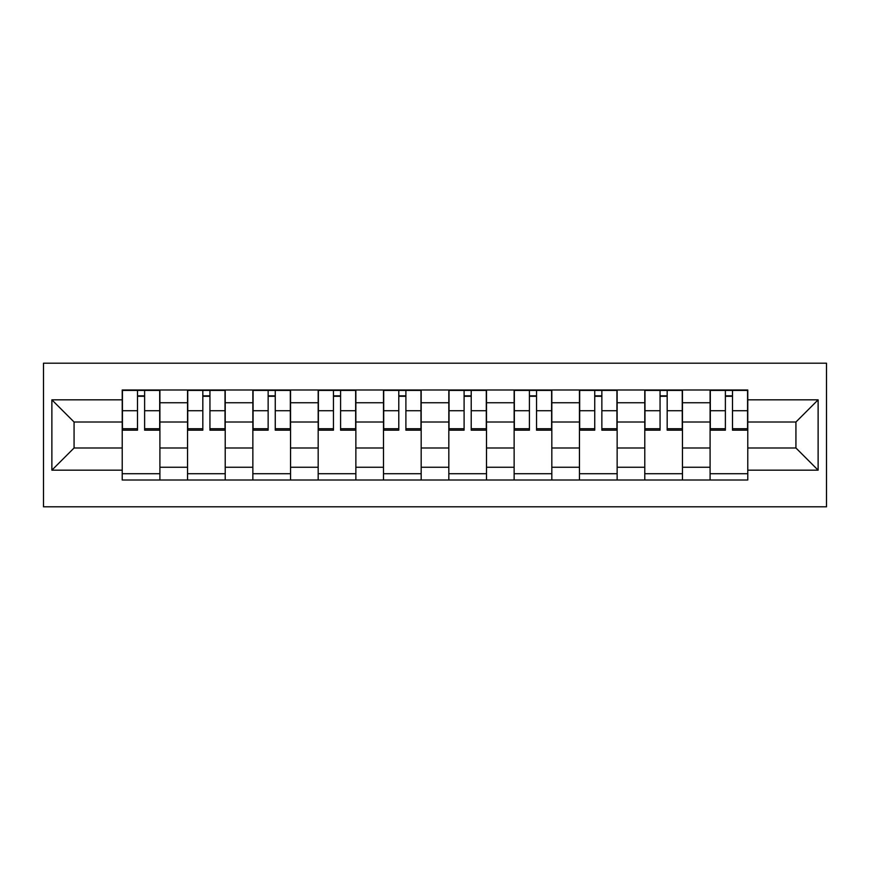 <?xml version="1.0" encoding="UTF-8"?>
<svg xmlns="http://www.w3.org/2000/svg" width="870" height="870" viewBox="0 0 870 870"><rect width="100%" height="100%" fill="white"/><g stroke="black" fill="none" stroke-linecap="round" stroke-linejoin="round"><path stroke-width="1.3" d="M43.5 506.808L826.5 506.808L826.5 363.192L43.5 363.192L43.5 506.808M187.539 480.012L187.539 402.756L159.906 402.756L159.906 480.012M159.906 402.756L159.906 389.988M187.539 402.756L187.539 389.988M225.221 389.988L225.221 480.012M252.855 480.012L252.855 389.988M290.547 389.988L290.547 480.012M318.181 480.012L318.181 389.988M355.863 389.988L355.863 480.012M383.496 480.012L383.496 389.988M421.178 389.988L421.178 480.012M448.822 480.012L448.822 389.988M486.504 389.988L486.504 480.012M514.137 480.012L514.137 389.988M551.819 389.988L551.819 480.012M579.453 480.012L579.453 389.988M617.145 389.988L617.145 480.012M644.779 480.012L644.779 389.988M682.461 389.988L682.461 480.012M710.094 480.012L710.094 389.988M710.094 447.985L682.461 447.985M644.779 447.985L617.145 447.985M579.453 447.985L551.819 447.985M514.137 447.985L486.504 447.985M448.822 447.985L421.178 447.985M383.496 447.985L355.863 447.985M318.181 447.985L290.547 447.985M252.855 447.985L225.221 447.985M187.539 447.985L159.906 447.985M710.094 422.015L682.461 422.015M644.779 422.015L617.145 422.015M579.453 422.015L551.819 422.015M514.137 422.015L486.504 422.015M448.822 422.015L421.178 422.015M383.496 422.015L355.863 422.015M318.181 422.015L290.547 422.015M252.855 422.015L225.221 422.015M187.539 422.015L159.906 422.015M74.07 447.985L122.224 447.985L122.224 422.015L74.07 422.015L74.07 447.985L51.874 470.17L51.874 399.83L122.224 399.83L122.224 422.015M747.776 422.015L747.776 447.985L795.93 447.985L795.93 422.015L747.776 422.015L747.776 389.988L122.224 389.988L122.224 399.83M747.776 399.83L818.126 399.83L818.126 470.17L747.776 470.17L747.776 447.985M122.224 447.985L122.224 480.012L747.776 480.012L747.776 470.17M122.224 470.17L51.874 470.17M159.906 473.726L122.224 473.726M137.503 396.274L144.616 396.274M225.221 473.726L187.539 473.726M202.819 396.274L209.942 396.274M290.547 473.726L252.855 473.726M268.145 396.274L275.257 396.274M355.863 473.726L318.181 473.726M333.46 396.274L340.583 396.274M421.178 473.726L383.496 473.726M398.786 396.274L405.898 396.274M486.504 473.726L448.822 473.726M464.101 396.274L471.214 396.274M551.819 473.726L514.137 473.726M529.417 396.274L536.54 396.274M617.145 473.726L579.453 473.726M594.743 396.274L601.855 396.274M682.461 473.726L644.779 473.726M660.058 396.274L667.181 396.274M747.776 473.726L710.094 473.726M725.384 396.274L732.496 396.274M51.874 399.83L74.07 422.015M795.93 447.985L818.126 470.17M795.93 422.015L818.126 399.83M144.616 428.747L159.689 428.747L159.689 430.182L144.616 430.182L144.616 390.402L159.689 390.402L151.315 390.402M159.689 428.747L159.689 390.402M137.503 395.85L144.616 395.85M130.804 390.402L122.431 390.402L122.431 430.182L137.503 430.182L137.503 390.402L131.435 390.402M122.431 390.402L150.695 390.402M209.942 428.747L225.015 428.747L225.015 430.182L209.942 430.182L209.942 390.402L225.015 390.402L216.641 390.402M225.015 428.747L225.015 390.402M202.819 395.85L209.942 395.85M196.12 390.402L187.746 390.402L187.746 430.182L202.819 430.182L202.819 390.402L196.75 390.402M187.746 390.402L216.01 390.402M275.257 428.747L290.33 428.747L290.33 430.182L275.257 430.182L275.257 390.402L290.33 390.402L281.956 390.402M290.33 428.747L290.33 390.402M268.145 395.85L275.257 395.85M261.446 390.402L253.072 390.402L253.072 430.182L268.145 430.182L268.145 390.402L262.066 390.402M253.072 390.402L281.336 390.402M340.583 428.747L355.656 428.747L355.656 430.182L340.583 430.182L340.583 390.402L355.656 390.402L347.282 390.402M355.656 428.747L355.656 390.402M333.46 395.85L340.583 395.85M326.761 390.402L318.387 390.402L318.387 430.182L333.46 430.182L333.46 390.402L327.392 390.402M318.387 390.402L346.651 390.402M405.898 428.747L420.971 428.747L420.971 430.182L405.898 430.182L405.898 390.402L420.971 390.402L412.597 390.402M420.971 428.747L420.971 390.402M398.786 395.85L405.898 395.85M392.076 390.402L383.703 390.402L383.703 430.182L398.786 430.182L398.786 390.402L392.707 390.402M383.703 390.402L411.967 390.402M471.214 428.747L486.297 428.747L486.297 430.182L471.214 430.182L471.214 390.402L486.297 390.402L477.924 390.402M486.297 428.747L486.297 390.402M464.101 395.85L471.214 395.85M457.402 390.402L449.029 390.402L449.029 430.182L464.101 430.182L464.101 390.402L458.033 390.402M449.029 390.402L477.293 390.402M536.54 428.747L551.613 428.747L551.613 430.182L536.54 430.182L536.54 390.402L551.613 390.402L543.239 390.402M551.613 428.747L551.613 390.402M529.417 395.85L536.54 395.85M522.718 390.402L514.344 390.402L514.344 430.182L529.417 430.182L529.417 390.402L523.348 390.402M514.344 390.402L542.608 390.402M601.855 428.747L616.928 428.747L616.928 430.182L601.855 430.182L601.855 390.402L616.928 390.402L608.554 390.402M616.928 428.747L616.928 390.402M594.743 395.85L601.855 395.85M588.044 390.402L579.67 390.402L579.67 430.182L594.743 430.182L594.743 390.402L588.664 390.402M579.67 390.402L607.934 390.402M667.181 428.747L682.254 428.747L682.254 430.182L667.181 430.182L667.181 390.402L682.254 390.402L673.88 390.402M682.254 428.747L682.254 390.402M660.058 395.85L667.181 395.85M653.359 390.402L644.985 390.402L644.985 430.182L660.058 430.182L660.058 390.402L653.99 390.402M644.985 390.402L673.25 390.402M732.496 428.747L747.569 428.747L747.569 430.182L732.496 430.182L732.496 390.402L747.569 390.402L739.195 390.402M747.569 428.747L747.569 390.402M725.384 395.85L732.496 395.85M718.685 390.402L710.311 390.402L710.311 430.182L725.384 430.182L725.384 390.402L719.305 390.402M710.311 390.402L738.565 390.402M644.779 402.756L617.145 402.756M579.453 402.756L551.819 402.756M514.137 402.756L486.504 402.756M448.822 402.756L421.178 402.756M383.496 402.756L355.863 402.756M318.181 402.756L290.547 402.756M252.855 402.756L225.221 402.756M710.094 402.756L682.461 402.756M644.779 467.244L617.145 467.244M579.453 467.244L551.819 467.244M514.137 467.244L486.504 467.244M448.822 467.244L421.178 467.244M383.496 467.244L355.863 467.244M318.181 467.244L290.547 467.244M252.855 467.244L225.221 467.244M187.539 467.244L159.906 467.244M710.094 467.244L682.461 467.244M144.616 410.738L159.689 410.738M122.431 428.747L137.503 428.747M122.431 410.738L137.503 410.738M209.942 410.738L225.015 410.738M187.746 428.747L202.819 428.747M187.746 410.738L202.819 410.738M275.257 410.738L290.33 410.738M253.072 428.747L268.145 428.747M253.072 410.738L268.145 410.738M340.583 410.738L355.656 410.738M318.387 428.747L333.46 428.747M318.387 410.738L333.46 410.738M405.898 410.738L420.971 410.738M383.703 428.747L398.786 428.747M383.703 410.738L398.786 410.738M471.214 410.738L486.297 410.738M449.029 428.747L464.101 428.747M449.029 410.738L464.101 410.738M536.54 410.738L551.613 410.738M514.344 428.747L529.417 428.747M514.344 410.738L529.417 410.738M601.855 410.738L616.928 410.738M579.67 428.747L594.743 428.747M579.67 410.738L594.743 410.738M667.181 410.738L682.254 410.738M644.985 428.747L660.058 428.747M644.985 410.738L660.058 410.738M732.496 410.738L747.569 410.738M710.311 428.747L725.384 428.747M710.311 410.738L725.384 410.738"/></g></svg>
